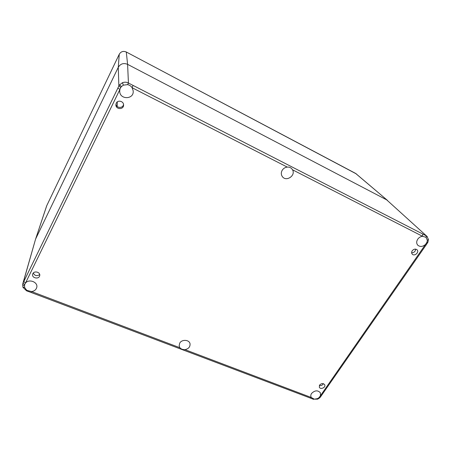 <?xml version="1.0" encoding="UTF-8"?>
<svg xmlns="http://www.w3.org/2000/svg" width="451" height="451" viewBox="0 0 451 451"><rect width="100%" height="100%" fill="white"/><g stroke="black" fill="none" stroke-linecap="round" stroke-linejoin="round"><path stroke-width="0.68" d="M319.612 385.058L319.331 387.223C320.481 389.985 326.124 387.364 324.692 384.731C323.215 383.102 321.524 383.209 319.612 385.058M32.85 273.712L32.681 274.163C31.423 277.996 38.842 279.688 39.677 275.775C40.782 272.303 34.304 270.329 32.85 273.712M116.262 103.183L115.896 104.671C115.569 109.649 123.873 109.926 123.58 104.942C123.687 101.114 117.767 99.682 116.262 103.183M412.225 250.773C411.419 252.081 411.442 253.22 412.282 254.189C414.599 256.704 419.616 252.036 417.028 249.764C415.394 248.664 413.792 249.003 412.225 250.773M426.263 237.525L426.065 235.732L422.767 234.018L422.536 236.285C420.563 236.544 418.968 237.514 417.739 239.193C416.296 241.567 416.352 243.608 417.908 245.321C420.264 247.041 422.796 246.753 425.502 244.453L320.419 395.758L320.441 392.9C317.887 390.025 314.933 390.2 311.579 393.424C310.762 394.67 310.592 395.882 311.072 397.055L311.32 397.511L184.944 349.643C188.49 348.882 190.192 346.977 190.057 343.921C189.533 339.648 181.877 339.056 179.718 343.143L179.137 345.956L179.893 347.732L31.576 291.56C34.27 291.16 35.984 289.841 36.711 287.597C38.442 282.247 28.965 278.419 25.476 283.11L119.898 89.467L119.718 90.967C119.402 100.043 134.37 99.739 133.163 90.724L132.12 87.736L287.276 167.101C285.083 167.355 283.38 168.432 282.174 170.326C280.962 172.586 281.029 174.684 282.371 176.629C286.193 182.125 296.008 175.512 292.513 169.779L422.536 236.285L426.043 237.311L427.339 240.327L426.996 242.17L427.943 242.142L426.291 244.713L425.502 244.453L426.996 242.17M319.342 385.549C321.135 385.87 322.482 385.244 323.367 383.677M33.301 273.052C34.795 275.905 36.931 276.395 39.699 274.524M115.963 104.091C116.302 108.336 123.146 108.561 123.518 104.356M411.645 252.819C414.097 252.695 415.422 251.466 415.608 249.121M319.748 397.827L319.037 397.624L320.419 395.758L321.321 395.736L426.291 244.713M133.045 85.38L132.12 87.736C131.027 86.09 129.527 85.059 127.616 84.636L128.434 83.035L422.767 234.018M287.276 167.101C289.142 166.921 290.692 167.53 291.932 168.933L292.513 169.779M120.372 88.131L119.898 89.467L117.891 88.046L118.855 86.056L120.783 87.415L120.372 88.131M319.037 397.624L317.498 398.616L314.347 399.174L311.32 397.511L310.311 398.064L31.023 292.445L31.576 291.56L26.761 290.343L24.585 287.456L24.591 284.711L23.057 283.076L22.753 283.871L35.477 239.458L46.769 205.639L119.256 54.25L118.275 67.312C120.485 63.721 123.597 62.734 127.599 64.352L386.676 199.861L426.939 236.33L386.676 199.861L127.599 64.352C123.597 62.734 120.485 63.721 118.275 67.312L35.787 238.652L118.275 67.312L118.855 86.056L119.662 84.777L121.426 86.592L120.783 87.415M121.426 86.592L123.36 85.16L127.616 84.636M46.566 206.135L35.539 239.25L23.057 283.076L23.847 281.452L25.476 283.11L24.591 284.711M184.944 349.643C182.756 349.711 181.071 349.074 179.893 347.732M317.498 398.616L317.679 399.163L319.742 397.833L320.424 397.027L319.584 397.077M426.635 242.948L427.356 243.179M426.939 236.33L427.418 236.854M428.433 239.442L427.339 240.327M123.36 85.16L122.458 82.702C124.713 81.935 126.703 82.043 128.434 83.035L127.599 64.352L126.291 52.012M22.916 287.005L24.585 287.456M26.761 290.343L26.547 290.81L31.029 292.445M314.347 399.174L317.679 399.163M24.41 285.528C23.249 285.263 22.668 284.84 22.657 284.26L22.922 287.259M356.352 173.906L126.308 52.012C123.281 50.771 120.93 51.515 119.256 54.25C120.93 51.527 123.281 50.783 126.314 52.023L355.704 173.466L387.499 200.413L355.574 173.398M117.891 88.046L23.847 281.452M117.192 106.453L117.299 101.915M119.662 84.777L122.458 82.702M119.261 54.244L46.78 205.617M320.424 397.027L321.321 395.736M426.911 236.313L428.439 239.47L427.943 242.142M22.933 287.281L26.547 290.81M310.322 398.07L313.62 399.366"/></g></svg>
